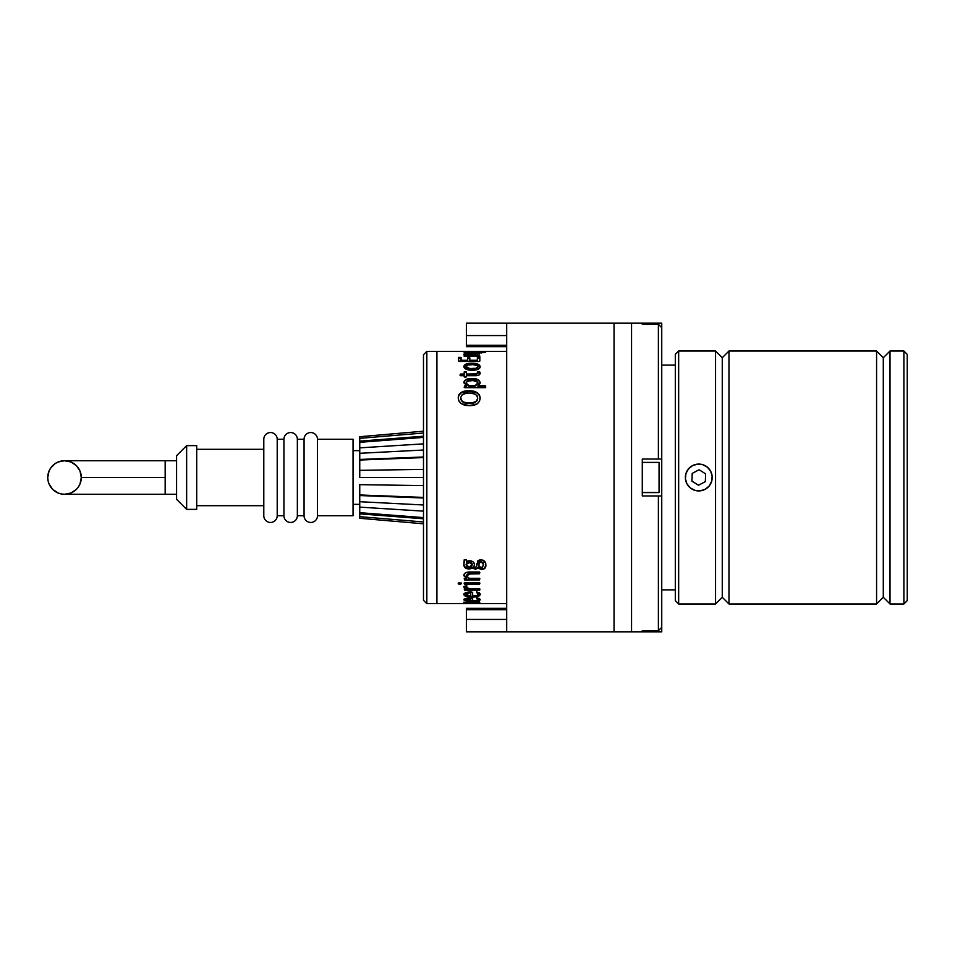 <?xml version="1.0" encoding="UTF-8"?>
<svg xmlns="http://www.w3.org/2000/svg" width="955" height="955" viewBox="0 0 955 955"><rect width="100%" height="100%" fill="white"/><g stroke="black" fill="none" stroke-linecap="round" stroke-linejoin="round"><path stroke-width="1.43" d="M661.743 589.892L675.304 589.892L661.743 589.892M675.304 365.108L661.743 365.108L675.304 365.108M661.743 459.045L661.743 327.661L658.389 324.282L642.285 324.282L642.285 323.184L631.553 323.184L631.553 631.816L642.285 631.816L642.285 630.718L658.389 630.718L658.389 495.955L642.285 495.955L642.285 459.045L658.389 459.045L658.389 324.282L658.389 459.045L661.743 459.045L661.743 495.955L658.389 495.955L658.389 630.718L661.743 627.34L661.743 495.955L642.285 495.955L642.285 459.045L661.743 459.045L661.743 327.661L658.389 324.282L642.285 324.282L642.285 323.184L631.553 323.184L631.553 631.816L631.553 323.184L614.041 323.184L614.041 631.816L642.285 631.816L642.285 630.718L658.389 630.718L661.743 627.34L661.743 495.955M661.743 495.597L661.743 459.403M661.743 626.969L661.743 631.816L642.285 631.816L661.743 631.816L661.743 627.34L659.057 630.037M661.743 328.031L661.743 323.184L642.285 323.184L661.743 323.184L661.743 327.661M614.041 323.184L614.041 631.816L631.553 631.816L631.553 323.184L466.434 323.184L466.434 335.563L506.687 335.563L466.434 335.563L466.434 323.184L506.687 323.184L506.687 631.816L614.041 631.816L614.041 323.184L506.687 323.184L506.687 631.816L614.041 631.816L614.041 323.184M466.434 345.244L466.434 335.563L466.434 346.665L506.687 346.665L466.434 346.665L466.434 345.244L506.687 345.244L466.434 345.244M466.434 631.816L506.687 631.816L466.434 631.816L466.434 609.756L506.687 609.756L466.434 609.756L466.434 608.335L466.434 631.816M506.687 619.437L466.434 619.437L506.687 619.437M506.687 608.335L466.434 608.335L506.687 608.335M426.837 351.356L423.483 354.711L423.483 600.289L426.837 603.644L426.837 351.356L426.837 603.644L436.913 603.644L436.913 351.356L426.837 351.356L436.913 351.356L436.913 603.644L426.837 603.644L423.483 600.289L423.483 354.711L426.837 351.356M678.659 351.022L675.304 354.377L675.304 600.623L678.659 603.978L678.659 351.022L678.659 603.978L715.558 603.978L715.558 351.022L678.659 351.022L715.558 351.022L715.558 603.978L722.267 597.269L722.267 357.731L715.558 351.022L722.267 357.731L722.267 597.269L728.975 603.978L728.975 351.022L722.267 357.731L728.975 351.022L728.975 603.978L876.583 603.978L876.583 351.022L728.975 351.022L876.583 351.022L876.583 603.978L883.291 597.269L883.291 357.731L876.583 351.022L883.291 357.731L883.291 597.269L890.012 603.978L890.012 351.022L883.291 357.731L890.012 351.022L890.012 603.978L903.896 603.978L903.896 351.022L890.012 351.022L903.896 351.022L903.896 603.978L907.25 600.623L907.25 354.377L903.896 351.022L907.25 354.377L907.25 600.623L903.896 603.978L890.012 603.978L883.291 597.269L876.583 603.978L728.975 603.978L722.267 597.269L715.558 603.978L678.659 603.978L675.304 600.623L675.304 354.377L678.659 351.022M506.687 351.356L436.913 351.356L436.913 603.644L506.687 603.644L436.913 603.644L436.913 351.356L506.687 351.356M479.84 602.223L466.398 602.82L479.541 603.441L464.5 603.441L466.625 603.274L463.867 602.796L479.84 602.223M479.84 603.381L466.374 602.856L479.338 602.068L463.867 602.796L466.625 603.274L464.691 603.441L479.852 603.357M472.618 598.26L472.641 600.731L477.214 600.325L477.954 599.465L476.712 598.331L478.897 598.319L480.138 599.919L477.989 601.017L467.58 601.184L463.867 599.8L466.959 598.272L472.618 598.26M472.641 600.695L472.092 601.364C477.214 601.423 479.911 600.874 480.162 599.728L477.763 598.2L476.712 598.331L477.966 599.621C477.787 600.409 476.008 600.767 472.641 600.731L472.641 598.319L472.641 600.731M472.618 592.303L472.641 596.027L477.214 595.383L477.954 594.07L476.748 592.339L479.1 592.542L480.138 594.75L477.989 596.481L469.036 596.935L466.291 596.493L463.903 594.858L465.837 592.637L472.618 592.303M466.756 586.095L466.756 587.743L469.705 588.889L479.338 588.889L479.804 589.927L464.5 590.166L464.369 589.092L466.828 589.02L464.106 587.695L464.142 586.251L466.756 586.095M479.84 583.374L479.338 584.341L464.691 584.341L464.19 583.589L464.691 582.813L479.84 583.374M461.313 583.219L460.489 584.472L458.281 583.947L459.104 582.681L461.313 583.219M479.84 572.618L479.35 573.812L468.547 573.991L466.374 575.781L469.18 578.312L479.446 578.312L479.541 579.948L464.5 579.96L464.369 578.575L466.625 578.467L463.927 575.853L464.297 573.907L465.777 572.702L479.446 571.973L479.35 573.812L479.338 571.973L470.349 571.973C466.422 571.866 464.261 573.012 463.867 575.399L466.625 578.467L464.691 578.467L464.691 579.971L479.338 579.971L479.35 578.312L469.18 578.312L466.374 575.781L470.827 573.812L479.35 573.298L470.827 573.298L466.374 575.256L468.547 573.477L479.35 573.298L479.84 572.654M466.338 559.761L466.374 561.445L469.717 560.669L473.155 561.886L474.504 564.524L473.68 567.067L475.292 567.485L476.629 566.59L477.81 560.895L479.947 559.773L483.146 560.203L485.594 563.247L485.45 567.306L482.359 569.622L478.085 568.165L475.721 569.228L472.522 568.237L467.114 568.738L465.288 567.867L463.891 565.348L464.214 559.773L466.338 559.761M480.126 397.328L479.506 401.315L477.106 403.929L469.311 405.624L461.396 403.738L458.949 401.04L458.233 397.805L458.889 394.761L461.253 392.338L467.938 390.81L473.143 391.144L476.939 392.469L479.434 394.964L480.126 397.328M480.126 382.179L479.529 384.328L477.906 385.713L485.391 385.713L485.474 387.635L464.226 387.324L464.5 385.963L466.613 385.939L463.867 382.382L464.476 380.615L466.386 379.338L474.766 378.729L477.524 379.41L480.126 382.179M480.15 372.892L479.47 374.742L477.978 375.434L466.374 375.697L465.622 377.189L464.214 376.986L464.19 375.697L460.441 375.673L460.107 374.873L460.501 374.074L464.19 374.062L464.608 371.65L466.338 371.817L466.374 374.062L476.939 373.871L477.918 373.178L477.918 371.638L479.601 371.77L480.15 372.892M480.126 366.278L479.673 368.129L477.942 369.394L472.164 370.277L466.231 369.31L463.867 366.505L466.1 363.998L471.09 363.27L477.798 364.07L480.126 366.278M479.804 357.445L479.852 361.062L479.135 361.456L458.543 361.062L458.698 357.397L461.014 357.445L461.05 360.286L467.628 360.286L467.628 357.886L468.762 357.719L469.824 357.886L469.824 360.286L477.345 360.286L477.381 357.445L479.804 357.445M461.014 357.445L458.543 357.504L458.543 361.062L459.701 361.479L478.694 361.479L479.852 361.062L479.852 357.504L477.345 357.492L477.345 360.286L469.824 360.286L469.824 357.886L468.762 357.719L467.628 357.886L467.628 360.286L461.05 360.286L461.05 357.492M479.84 353.398L466.374 354.377L469.18 355.332L479.541 355.344L479.338 356.072L464.5 356.06L464.369 355.439L466.625 355.403L463.867 354.245L466.828 353.314L479.84 353.398M466.338 351.44L474.85 352.264L479.112 351.452L485.797 351.894L482.359 352.682L468.177 352.538L463.951 352.001L466.338 351.44M464.19 351.452L464.19 352.12L465.288 351.428L463.867 351.894L469.287 352.55L481.821 352.682L485.797 351.894L480.819 351.44L475.292 352.264L466.374 351.452L466.374 352.12L464.19 352.12M470.349 601.113L470.349 601.769L470.349 601.113M464.691 602.963L464.691 603.644L479.816 603.644M464.691 603.62L464.19 602.963L464.19 603.644L479.338 603.62L479.338 602.963M479.35 601.817L479.35 602.486L479.35 601.817M470.827 601.817L470.827 602.486L470.827 601.817M479.338 602.772L479.338 603.441L479.338 602.772M464.691 602.772L464.691 603.441L464.691 602.772M464.19 602.689L464.19 603.357L464.19 602.689M464.691 602.605L464.691 603.274L464.691 602.605M464.094 602.283L466.625 602.605L466.625 603.274L466.625 602.605L463.867 602.128M477.178 598.009L477.966 599.621L476.712 597.687M480.09 599.394L475.841 600.6M472.641 598.319L470.946 598.021C466.529 598.081 464.166 598.678 463.867 599.8C464.393 600.886 467.138 601.411 472.092 601.364L470.767 600.695M463.903 599.334L467.723 600.54L463.963 599.454M475.208 600.635L480.138 599.263M470.552 600.683L472.88 600.695M469.896 598.176L466.064 599.155L469.896 598.176M466.064 599.155L466.064 599.812L470.767 598.821L470.767 598.176L470.767 598.821L466.064 599.812L466.064 599.155M470.767 600.731L470.767 598.821L470.767 600.731L466.064 599.812L470.767 600.731M472.641 592.387L472.641 596.027L472.641 592.387L470.946 591.957C466.529 592.028 464.166 592.9 463.867 594.571C464.393 596.278 467.138 597.102 472.092 597.054C477.214 597.114 479.911 596.242 480.162 594.464L477.763 592.219L476.712 592.398L477.966 594.308C477.787 595.502 476.008 596.075 472.641 596.027M476.915 592.028L477.966 594.308L476.712 591.79M480.162 593.831C479.923 595.61 477.225 596.481 472.092 596.421L472.092 597.054L472.092 596.421C467.114 596.469 464.381 595.645 463.867 593.95M463.903 594.237L466.291 595.86L472.092 596.421L477.989 595.848L480.138 594.129M469.896 592.506L466.064 593.962L469.896 592.506M466.064 593.962L470.767 592.494L466.064 593.962M470.767 596.027L470.767 593.115L470.767 596.027L466.064 594.583L467.52 595.657L470.767 596.027M466.804 585.606L466.374 587.146L466.804 586.191L465.539 585.976L463.867 587.062L466.828 589.02L464.691 589.02L464.691 590.19L479.338 590.19L479.852 589.545L479.338 588.889L469.705 588.889L466.374 587.146L466.673 585.845M479.852 588.96L479.338 590.19L464.691 590.19L464.19 589.008L479.84 589.139M466.828 588.423L463.867 586.477L466.828 588.423M479.852 583.028L479.338 584.341L479.338 582.813L464.691 582.813L464.19 583.589L464.691 584.341L479.338 584.341L464.691 584.341L464.19 583.028L464.691 583.78L479.84 583.242M461.361 583.028L459.809 584.508L461.361 583.601L459.785 582.645L458.233 583.577L459.809 584.508L458.233 583.016L459.809 583.935L461.361 583.028M479.852 578.611L479.338 579.971L464.691 579.971L464.19 578.682L464.691 579.434L479.84 578.849M466.625 577.93L463.867 574.874L466.625 577.93M466.374 559.881L466.374 561.445L466.374 559.881L464.19 559.893L463.867 564.954C463.999 567.485 465.813 568.834 469.287 569.013L472.522 568.237L475.721 569.228L478.085 568.165L481.821 569.646C484.842 569.061 486.179 567.509 485.797 565.014C486.047 562.113 484.388 560.346 480.819 559.702L476.879 563.402L476.712 566.124L475.292 567.485L473.68 567.067L474.528 564.918C474.432 562.316 472.641 560.883 469.156 560.657L466.374 561.445M474.528 564.453L473.68 567.067L474.528 564.453M485.797 564.548C486.167 567.043 484.842 568.583 481.821 569.156L478.085 567.688L475.721 569.228L472.522 567.759L469.287 568.523C465.801 568.344 463.999 567.007 463.867 564.489L465.288 567.389L467.114 568.261L472.522 567.759L475.721 568.738L478.085 567.688L481.821 569.156L484.722 568.07L485.797 564.548M464.19 562.782L464.19 559.893M478.909 566.052L479.124 562.734L480.043 561.564L483.111 562.459L483.612 564.894L481.571 567.7L478.909 566.53L479.028 563.414L478.909 566.052M466.112 564.954L466.84 562.746L468.535 562.101L471.507 562.746L472.319 564.214L469.275 567.258L466.064 564.489L469.18 562.519L472.331 564.453L469.18 562.065L466.064 564.489M483.612 564.894L480.938 561.373L483.612 564.894L483.111 562.913L480.938 561.373L479.028 563.414L480.938 561.827L479.124 563.187L478.909 566.53L482.168 567.628L483.612 564.894M469.824 562.567L467.902 562.674L466.231 564.023L466.923 566.637L469.908 567.234L471.937 566.243L472.152 563.999L469.824 562.567M469.311 405.624C476.032 405.744 479.649 403.249 480.162 398.139C479.529 393.102 475.793 390.655 468.953 390.798C462.327 390.619 458.746 392.959 458.233 397.805C458.806 403.01 462.507 405.612 469.311 405.624M458.233 398.235C458.758 393.4 462.327 391.073 468.953 391.264L468.953 391.264C475.817 391.12 479.553 393.556 480.162 398.557L479.434 395.406L476.939 392.911L470.003 391.275L461.253 392.792L458.889 395.203L458.233 398.235M463.33 402.365L461.361 400.634L460.764 397.781M477.619 397.865L477.082 400.766L475.029 402.497L470.66 403.416L464.81 402.95M460.74 398.366L460.74 398.366C461.408 401.936 464.202 403.631 469.132 403.464L469.132 403.07C464.19 403.225 461.384 401.518 460.74 397.949C461.396 394.427 464.202 392.815 469.168 393.102C474.134 392.863 476.963 394.499 477.655 398.032C476.999 401.685 474.158 403.368 469.132 403.07L469.132 403.464C474.169 403.75 477.011 402.091 477.655 398.45L477.655 398.45M470.684 393.15L466.159 393.293L462.16 394.749L460.764 397.364L461.361 400.229L463.33 401.96L467.64 403.01L472.164 402.879L476.223 401.351L477.631 398.617L477.034 395.764L475.005 394.105L470.684 393.15M477.906 386.202L480.162 382.669C479.47 379.756 476.676 378.383 471.794 378.55C467.198 378.371 464.56 379.648 463.867 382.382L466.613 385.939L464.679 385.939L464.691 387.67L485.271 387.67L485.271 385.713L477.906 386.202L485.271 385.713L485.797 387.169L485.474 386.226L477.906 386.202M464.19 387.288L464.679 385.939L466.613 385.939L464.19 387.288M463.867 382.883C464.56 380.174 467.21 378.896 471.794 379.075L471.794 379.075C476.688 378.908 479.482 380.281 480.162 383.182L479.517 381.308L477.524 379.935L471.794 379.075L466.386 379.863L464.476 381.129L463.867 382.883M466.136 383.779L469.108 386.202L466.136 383.779M475.005 386.202L469.108 386.202L466.064 382.824C466.911 381.045 468.929 380.281 472.104 380.52C475.232 380.353 477.19 381.164 477.966 382.931L475.005 385.713L469.108 385.713L475.005 386.202L477.966 383.433L475.005 386.202M473.071 380.544L467.377 381.2L466.136 383.277L469.108 385.713L475.005 385.713L477.691 383.779L477.834 382.31L473.071 380.544M475.101 375.697C478.312 375.769 480.007 374.921 480.162 373.154L478.479 371.614L477.512 371.817L477.966 372.88L474.814 374.062L466.374 374.062L466.374 371.913L464.19 371.913L464.19 374.062L460.644 374.062L460.644 375.697L464.19 375.697L464.19 376.879L465.288 377.201L466.374 376.891L466.374 375.697L475.101 375.697M466.374 375.697L466.374 376.891M464.19 376.879L464.19 375.697M464.19 374.062L460.501 374.623L460.107 375.422L460.644 374.062L464.19 374.611L464.19 371.913M466.374 371.913L464.19 372.474L465.288 371.614L466.374 372.474L466.374 374.062M477.966 373.429L475.9 374.575L466.374 374.611L474.814 374.611L477.966 373.429L477.512 372.378L478.479 371.614L480.162 373.715M480.15 373.441L479.601 372.331L477.643 372.259M472.164 370.277C477.154 370.254 479.816 369.048 480.162 366.66C479.72 364.368 476.963 363.234 471.865 363.27C466.876 363.21 464.214 364.297 463.867 366.505C464.297 368.952 467.067 370.206 472.164 370.277M463.867 367.102C464.202 364.894 466.864 363.819 471.865 363.867L471.865 363.867C476.963 363.843 479.732 364.965 480.162 367.245L477.798 364.667L471.865 363.867L466.1 364.607L463.867 367.102M466.088 367.4L466.064 367.15C466.625 368.63 468.607 369.322 471.985 369.239L467.998 368.809L466.088 367.4M473.023 369.215L471.985 368.654C468.607 368.749 466.637 368.045 466.064 366.565L466.064 366.565C466.649 365.12 468.654 364.476 472.057 364.631C475.435 364.5 477.405 365.156 477.966 366.589C477.381 368.093 475.387 368.785 471.985 368.654L471.985 369.239C475.387 369.358 477.393 368.678 477.966 367.186L476.867 368.546L473.023 369.215M473.083 364.643L468.022 364.977L466.088 366.804L469.932 368.558L476.02 368.26L477.87 367.09L477.5 365.658L473.083 364.643M479.852 358.137L478.61 357.325L477.345 358.137L479.852 358.137L479.852 361.062M458.543 358.137L459.821 357.97L458.543 358.137L458.543 361.062M459.821 357.97L459.821 357.325L461.05 358.137L459.821 357.97M461.05 360.906L461.05 360.286L461.05 360.906L467.628 360.906L467.628 360.286L467.628 360.906L461.05 360.906M467.628 358.519L468.762 357.719L469.824 358.519L467.628 358.519M469.824 360.906L469.824 360.286L469.824 360.906L477.345 360.906L477.345 360.286L477.345 360.906L469.824 360.906M479.35 353.744L470.349 353.231C466.422 353.159 464.261 353.505 463.867 354.245L466.625 355.403L464.691 355.403L464.691 356.072L479.338 356.072L479.35 355.332L469.18 355.332L466.374 354.377L479.35 353.744M479.685 356.036L469.18 355.988L466.374 355.033L466.374 354.377L469.18 355.988L469.18 355.332L469.18 355.988L479.35 355.988L479.35 355.332L479.852 356.346M464.19 356.37L464.691 355.403L464.691 356.048L466.625 356.048L466.625 355.403L466.625 356.048L464.5 356.06M464.07 354.544L467.079 353.959M470.349 353.887L470.349 353.231L470.349 353.887M479.338 353.887L479.338 353.231L479.338 353.887M464.094 355.212L464.691 355.523M467.974 353.923L463.963 354.651M466.374 352.216L466.374 351.547L466.374 352.216M469.156 352.156L469.156 351.488L469.156 352.156M472.331 352.204L473.68 352.288M474.528 352.55L474.528 351.882L474.528 352.55M473.68 352.861L473.68 352.192L473.68 352.861M475.292 352.932L475.292 352.264L475.292 352.932M480.819 352.108L480.819 351.44L480.819 352.108M483.612 352.144L485.307 352.288M464.19 352.371L464.19 351.703L464.19 352.371M466.374 351.452L465.288 351.428L466.243 352.108M473.787 352.3L471.34 352.18M485.594 352.371L483.146 352.132M482.251 352.264L483.111 352.335M466.064 351.894L466.064 352.562L466.064 351.894L469.18 351.631L472.331 351.882L469.275 352.228L466.064 351.894L469.275 352.228L469.275 352.896L469.275 352.228L472.331 351.882L472.331 352.55L471.507 351.691L466.064 351.894M478.909 352.777L479.028 351.762L483.612 351.882L478.909 352.108L478.909 352.777M481.571 352.968L481.571 352.3L481.571 352.968M483.612 352.55L483.612 351.882L483.612 352.55M481.284 351.571L478.909 352.108L483.278 352.132L481.284 351.571M479.852 351.356L479.852 352.037L479.852 351.356M479.338 352.037L479.338 351.356L479.338 352.037M469.06 354.985L467.52 355.153M642.285 492.422L659.057 492.422L659.057 462.399L659.057 492.422L642.285 492.422M659.057 492.601L642.285 492.601M710.639 471.221A13.418 13.418 0 0 1 705.053 489.366A13.418 13.418 0 0 1 686.92 483.779A13.418 13.418 0 0 1 692.506 465.634A13.418 13.418 0 0 1 710.639 471.221L707.345 467.162L702.737 464.679L697.52 464.142L692.506 465.634L688.448 468.941L685.953 473.549L685.427 478.753L686.92 483.779L690.226 487.838L694.834 490.321L700.039 490.858L705.053 489.366L709.123 486.059L711.606 481.451L712.144 476.247L710.639 471.221M691.933 481.129L692.22 473.382L699.072 469.753L705.626 473.871L705.339 481.618L698.499 485.247L691.933 481.129L692.22 473.382L699.072 469.753L705.626 473.871L705.339 481.618L698.499 485.247L691.933 481.129M81.294 477.5A16.772 16.772 0 0 1 64.522 494.272A16.772 16.772 0 0 1 47.75 477.5A16.772 16.772 0 0 1 64.522 460.728A16.772 16.772 0 0 1 81.294 477.5L165.167 477.5L81.294 477.5L80.017 471.078L76.388 465.634L70.945 462.005L64.522 460.728L58.1 462.005L55.199 463.557L50.579 468.177L49.027 471.078L47.75 477.5L48.072 480.771L49.027 483.922L52.668 489.366L58.1 492.995L61.251 493.95L64.522 494.272L70.945 492.995L76.388 489.366L78.465 486.823L80.017 483.922L81.294 477.5M165.167 494.272L165.167 477.5L165.167 494.272L176.579 494.272L64.522 494.272M359.749 507.129L423.483 511.14L359.749 507.129L359.749 495.55L423.483 497.997L359.749 495.55L359.749 513.862L423.483 518.78L359.749 513.862L359.749 516.667L423.483 521.967L359.749 516.667L359.749 512.68L423.483 517.598L359.749 512.68L359.749 506.162M359.749 501.709L423.483 504.98L359.749 501.709M359.749 470.349L423.483 469.382L359.749 470.349L359.749 477.5L423.483 477.5L359.749 477.5L359.749 453.291L423.483 450.02L359.749 453.291L359.749 447.871L359.749 459.451L423.483 457.003L359.749 459.451L423.483 457.588L359.749 460.035L359.749 470.576M359.749 447.871L423.483 443.86L359.749 447.871L359.749 438.333L423.483 433.033L359.749 438.333L359.749 436.721L359.749 441.138L423.483 436.22L359.749 441.138L359.749 442.32L423.483 437.402L359.749 442.32L359.749 448.838M423.483 431.194L359.749 436.721L423.483 431.194M165.167 460.728L176.579 460.728L165.167 460.728L165.167 477.5L165.167 460.728L64.522 460.728M186.643 509.373L176.579 499.31L186.643 509.373L196.706 509.373L186.643 509.373L186.643 445.627L196.706 445.627L196.706 509.373L196.706 445.627L186.643 445.627L186.643 509.373M176.579 455.69L186.643 445.627L176.579 455.69L176.579 499.31L176.579 455.69M263.795 505.684L196.706 505.684L263.795 505.684M196.706 449.316L263.795 449.316L196.706 449.316M263.795 439.252A6.709 6.709 0 0 1 270.504 432.543A6.709 6.709 0 0 1 277.213 439.252L283.933 439.252A6.709 6.709 0 0 1 290.642 432.543A6.709 6.709 0 0 1 297.351 439.252L304.06 439.252A6.709 6.709 0 0 1 310.769 432.543A6.709 6.709 0 0 1 317.478 439.252L353.04 439.252L353.04 515.748L317.478 515.748A6.709 6.709 0 0 1 310.769 522.457A6.709 6.709 0 0 1 304.06 515.748L297.351 515.748A6.709 6.709 0 0 1 290.642 522.457A6.709 6.709 0 0 1 283.933 515.748L277.213 515.748A6.709 6.709 0 0 1 270.504 522.457A6.709 6.709 0 0 1 263.795 515.748A6.709 6.709 0 0 0 270.504 522.457A6.709 6.709 0 0 0 277.213 515.748L283.933 515.748A6.709 6.709 0 0 0 290.642 522.457A6.709 6.709 0 0 0 297.351 515.748L304.06 515.748A6.709 6.709 0 0 0 310.769 522.457A6.709 6.709 0 0 0 317.478 515.748L353.04 515.748L353.04 439.252L317.478 439.252L317.478 515.748L317.478 439.252A6.709 6.709 0 0 0 310.769 432.543A6.709 6.709 0 0 0 304.06 439.252L304.06 515.748L304.06 439.252L297.351 439.252L297.351 515.748L297.351 439.252A6.709 6.709 0 0 0 290.642 432.543A6.709 6.709 0 0 0 283.933 439.252L283.933 515.748L283.933 439.252L277.213 439.252L277.213 515.748L277.213 439.252A6.709 6.709 0 0 0 270.504 432.543A6.709 6.709 0 0 0 263.795 439.252L263.795 515.748L263.795 439.252M359.749 504.336L353.04 504.336L359.749 504.336M353.04 450.665L359.749 450.665L353.04 450.665M359.749 484.651L423.483 485.618L359.749 484.651L359.749 494.965L423.483 497.412L359.749 494.965L359.749 484.424M359.749 518.279L359.749 516.667L359.749 518.279L423.483 523.806L359.749 518.279M642.285 462.399L659.057 462.399"/></g></svg>
